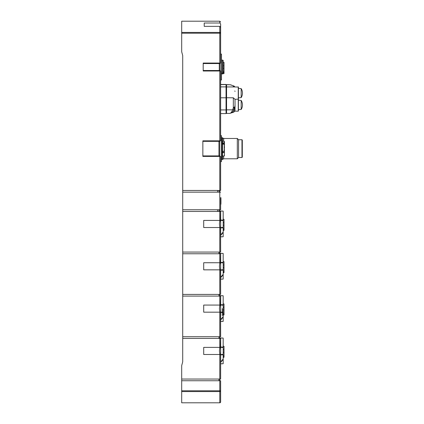 <?xml version="1.0" encoding="UTF-8"?>
<svg xmlns="http://www.w3.org/2000/svg" width="424" height="424" viewBox="0 0 424 424"><rect width="100%" height="100%" fill="white"/><g stroke="black" fill="none" stroke-linecap="round" stroke-linejoin="round"><path stroke-width="0.64" d="M220.369 354.586L223.172 354.332L223.172 354.835L220.676 354.835L220.676 361.815A30.994 19.923 0 0 0 223.172 358.916L223.172 363.654A31 31 0 0 1 223.13 363.75L220.634 363.797M181.695 379.045L219.786 379.045L219.786 380.741L181.695 380.741L181.695 365.589L182.712 361.799L182.712 336.725L219.786 336.725L219.786 337.992L220.676 338.007L220.676 347.049L223.172 347.049L223.172 347.558L220.369 347.304M220.676 319.489A30.994 19.923 0 0 0 223.172 316.59L223.172 312.509L220.676 312.509L220.676 319.489M220.369 312.26L223.172 312.006L223.172 312.509M182.712 336.725L182.712 294.399L219.786 294.399L219.786 295.666L220.676 295.682L220.676 304.729L223.172 304.729L223.172 305.232L220.369 304.978M220.676 277.169A30.994 19.923 0 0 0 223.172 274.264L223.172 270.189L220.676 270.189L220.676 277.169M220.369 269.934L223.172 269.68L223.172 270.189M182.712 294.399L182.712 252.073L219.786 252.073L219.786 253.345L220.676 253.356L220.676 262.403L223.172 262.403L223.172 262.906L220.369 262.652M220.676 234.843A30.994 19.923 0 0 0 223.172 231.944L223.172 227.863L220.676 227.863L220.676 234.843M220.369 227.608L223.172 227.359L223.172 227.863M182.712 252.073L182.712 209.748L219.786 209.748L219.786 211.019L220.676 211.035L220.676 220.077L223.172 220.077L223.172 220.581L220.369 220.332M241.966 139.745L241.966 157.521L242.305 157.182L242.305 140.084L241.966 139.745L238.579 139.745L237.313 138.473L223.681 138.473M224.444 151.522L224.444 154.654L224.444 151.522M224.444 147.875L224.444 146.312M224.444 142.173L224.444 145.305L224.444 142.173M224.02 357.262L223.172 357.543L224.02 357.262L224.02 346.26L223.172 346.26M224.02 307.321L224.02 303.934L223.172 303.934L223.172 298.162L223.172 319.071L223.172 313.304L224.02 313.304L224.02 307.321L223.172 307.321M224.02 272.611L223.172 272.892L224.02 272.611L224.02 261.608L223.172 261.608M224.02 230.29L223.172 230.566L224.02 230.29L224.02 219.282L223.172 219.282M221.482 73.262L224.02 72.849L224.02 62.344L223.172 62.344M241.966 157.521L238.579 157.521L238.579 139.745M238.579 157.521L237.313 158.788L237.313 138.473M224.19 155.126L224.444 155.756L224.444 151.145L224.444 152.497L222.494 152.269M224.02 73.516L222.33 73.972M222.33 73.262L222.33 60.086L221.482 60.086M238.24 86.888L238.24 111.162L238.41 109.694L241.182 109.45L241.182 100.456L238.41 100.212L238.41 104.951L238.41 87.058L233.333 86.931L233.333 85.839L234.901 86.888L233.926 85.908M238.41 97.843L241.182 97.6L241.182 88.605L238.41 88.362M223.596 156.011L223.596 159.042L223.681 156.011M238.41 110.998L238.41 104.951M235.023 109.169L235.023 109.948M226.559 113.415L229.58 113.415L226.559 113.415L226.559 84.636L230.667 84.816L227.714 84.636M226.559 97.743L233.333 97.796L235.023 99.311L235.023 106.604L233.333 107.876L232.628 109.837L234.191 109.212L234.795 107.765L233.232 108.385M222.494 159.382L222.494 137.88L222.16 137.54L222.16 159.721L222.494 159.382L221.482 159.721M223.172 361.396L223.172 340.488M223.172 276.75L223.172 255.842M223.172 234.424L223.172 213.516M226.559 113.081L226.05 113.584L220.634 113.584L220.634 86.888L226.05 86.888L226.05 84.466L226.559 84.975M226.05 113.584L226.05 86.888L226.559 87.392M220.634 161.581L220.634 190.45L220.634 156.419L220.634 161.581L221.482 161.581L221.482 135.68L220.634 135.68L220.634 140.842L220.634 71.009L220.125 70.501L220.125 63.558L203.197 63.558M203.197 70.501L220.125 70.501A0.509 0.509 0 0 0 220.634 71.009L220.634 79.982L221.482 79.982L221.482 54.076L220.634 54.076L220.634 63.049L220.125 63.558A0.509 0.509 0 0 1 220.634 63.049L220.634 33.205A0.848 0.774 180 0 0 219.786 32.431L181.695 32.431L181.695 21.2L219.786 21.2L220.634 22.048M220.565 354.162L220.634 347.389L219.807 347.389L219.415 350.945L219.807 354.496L220.634 354.496L220.634 379.045L219.786 379.045L219.786 380.741L220.634 380.741L220.634 401.952A0.848 0.848 0 0 1 219.786 402.8L219.786 390.796L220.634 390.796A0.848 0.774 180 0 1 219.786 391.569L181.695 391.569L181.695 380.741M219.807 354.496L203.706 354.501L203.706 347.389L219.807 347.389M219.807 312.175L203.706 312.175L203.706 305.063L219.807 305.063L219.415 308.619L219.807 312.175L220.634 312.175L220.634 305.063L219.807 305.063M219.807 269.849L203.706 269.849L203.706 262.737L219.807 262.742L219.415 266.293L219.807 269.849L220.634 269.849L220.634 262.737L219.807 262.742M219.807 227.524L203.706 227.524L203.706 220.416L219.807 220.416L219.415 223.967L219.807 227.524L220.634 227.524L220.634 220.416L219.807 220.416M182.712 209.748L182.712 55.581L181.695 51.792L181.695 32.431M224.02 314.937L223.172 315.218L224.02 314.937L224.02 313.304M224.02 72.849L224.02 73.442M224.444 155.306L224.444 154.654M222.494 151.373L224.19 151.363L224.19 149.9M224.444 143.063L224.444 142.104M223.172 71.693L224.02 71.693M224.444 155.756L224.444 152.497M224.444 151.145L224.444 151.951M222.494 151.193L224.19 151.363L224.444 150.748M224.444 151.092L224.19 144.091M224.02 272.484L223.172 272.722M224.02 314.809L223.172 315.043M224.02 357.13L223.172 357.368M224.02 230.158L223.172 230.396M224.02 72.425L223.172 72.631L223.172 60.314L222.33 60.086M222.33 315.562L222.33 308.619M222.33 73.887L221.482 73.887M223.681 141.298L223.681 138.304L222.494 138.219M234.822 90.943L235.023 91.452M234.817 107.696L235.023 104.802M223.596 141.298L223.596 138.219M234.822 109.307L234.037 109.567M235.018 99.311L238.41 99.142L238.41 100.212M235.023 110.532L233.762 112.212L234.822 110.606L233.168 111.152M233.333 85.839L230.667 84.816M235.023 106.138L235.023 109.143L234.223 109.143M233.762 112.212L229.58 113.415C230.778 113.325 231.79 112.127 232.628 109.837L226.559 109.837M223.172 359.303A30.994 19.923 180 0 1 220.676 362.207L220.676 363.797M223.172 316.384L223.172 321.328A31 31 0 0 1 223.13 321.429L220.634 321.471M223.172 316.982A30.994 19.923 180 0 1 220.676 319.882L220.676 321.471M223.172 274.058L223.172 279.003A31 31 0 0 1 223.13 279.103L220.634 279.146M223.172 274.657A30.994 19.923 180 0 1 220.676 277.556L220.676 279.146M223.172 231.732L223.172 236.677A31 31 0 0 1 223.13 236.778L220.634 236.82M223.172 232.331A30.994 19.923 180 0 1 220.676 235.23L220.676 236.82M223.172 354.332L223.172 347.558M223.172 358.916L223.172 354.835M223.172 347.049L223.172 338.235A31 31 0 0 0 223.088 338.05L220.676 338.007M220.565 311.836L220.634 336.725L219.786 336.725L219.786 338.416L220.634 338.416L220.469 348.268M223.172 312.006L223.172 305.232M223.172 304.729L223.172 295.91A31 31 0 0 0 223.088 295.724L220.676 295.682M220.565 269.516L220.634 294.399L219.786 294.399L219.786 296.09L220.634 296.09L220.469 305.942M223.172 269.68L223.172 262.906M223.172 262.403L223.172 253.584A31 31 0 0 0 223.088 253.398L220.676 253.356M220.565 227.19L220.634 252.073L219.786 252.073L219.786 253.764L220.634 253.764L220.469 263.617M223.172 227.359L223.172 220.581M223.172 220.077L223.172 211.263A31 31 0 0 0 223.088 211.078L220.676 211.035M220.946 201.199L220.941 200.69A164.252 164.252 0 0 0 220.909 197.642L220.634 197.642L220.634 204.246L220.915 204.246A164.252 164.252 0 0 0 220.946 201.199M220.634 79.982L220.634 84.466L226.05 84.466L220.634 84.583L226.05 84.583L226.559 85.086M220.676 354.332L220.676 347.558M220.676 312.006L220.676 305.232M220.676 269.68L220.676 262.906M220.634 204.246L220.634 209.748L219.786 209.748L219.786 211.444L220.634 211.444L220.469 221.291M220.676 227.359L220.676 220.581M220.294 140.842L219.786 141.351L219.786 155.91L220.294 156.419M220.634 113.584L220.634 135.68M219.786 402.8L181.695 402.8L181.695 391.569M220.634 49.422L220.634 23.866L219.786 23.007L219.786 21.2M220.634 23.866L220.634 33.205L219.786 33.205L219.786 26.357L204.214 26.357L204.214 23.007L219.786 23.007M217.586 209.748L217.586 211.444M219.786 209.748L219.786 156.419L202.858 156.419L202.858 140.842L220.634 140.842M220.634 209.748L220.634 197.642M217.586 192.141L217.586 190.45M220.634 192.141L219.786 192.141L219.786 190.45L220.634 190.45M219.786 140.842L219.786 71.009L203.197 71.009L203.197 63.049L220.634 63.049M219.786 71.009L220.634 71.009A0.509 0.509 0 0 1 220.125 70.501M219.786 156.419L220.634 156.419M203.197 71.009L211.237 71.009M211.237 63.049L203.197 63.049M220.634 50.016L220.634 54.076M220.634 27.237L219.786 26.357M204.214 23.007L204.214 26.357M219.786 347.389L219.786 338.416L182.712 338.416M219.786 305.063L219.786 296.09L182.712 296.09M219.786 262.737L219.786 253.764L182.712 253.764M182.712 190.45L219.786 190.45M219.786 192.141L182.712 192.141M219.786 220.416L219.786 211.444L182.712 211.444M224.444 143.19L222.494 143.37M224.02 272.049L223.172 272.049M224.02 314.375L223.172 314.375M224.02 356.701L223.172 356.701M224.02 229.723L223.172 229.723M224.02 71.736L223.172 71.736M224.444 152.619L222.494 152.757M224.444 144.277L222.494 144.107M224.02 72.912L223.75 72.912M224.19 151.177L224.19 144.123M222.494 142.867L224.19 142.867L224.19 141.303L224.444 141.552M233.333 107.876L233.333 97.796M233.232 85.77L230.131 84.742L226.559 84.742M226.559 86.941L233.333 86.931M220.634 109.933L226.05 109.933L226.559 109.551M220.634 97.79L226.05 97.79L226.559 97.414M219.786 141.351L202.858 141.351M202.858 155.91L218.943 155.91L218.943 140.842M218.943 156.419L218.943 155.91L219.786 155.91M219.282 71.009L219.282 63.049M181.695 390.796L219.786 390.796L219.786 380.741M218.943 379.045L218.943 380.741M218.943 336.725L218.943 338.416M218.943 294.399L218.943 296.09M218.943 252.073L218.943 253.764M218.943 209.748L218.943 211.444M218.943 190.45L218.943 192.141M219.786 63.049L219.786 33.205L181.695 33.205M219.786 379.045L219.786 354.501M219.786 336.725L219.786 312.175M219.786 294.399L219.786 269.849M219.786 252.073L219.786 227.524M223.172 270.978L224.02 270.978M223.172 349.646L224.02 349.646M223.172 355.63L224.02 355.63M223.172 264.995L224.02 264.995M223.172 222.669L224.02 222.669M223.172 228.653L224.02 228.653M223.172 65.731L224.02 65.731M223.172 68.328L224.02 68.328M237.313 158.788L223.681 158.788M223.596 159.042L222.494 159.042M238.24 111.162L234.907 111.162M223.172 352.243L224.02 352.243M223.172 309.918L224.02 309.918M223.172 267.592L224.02 267.592M223.172 225.271L224.02 225.271M222.494 151.41L224.19 151.4M222.494 143.98L224.19 143.99M224.19 141.303L222.494 141.293M224.19 156.011L222.494 156.016M241.182 109.45A8.464 8.464 0 0 0 241.182 100.456M241.182 97.6A8.464 8.464 0 0 0 241.182 88.605M229.58 113.415C231.774 113.049 233.311 111.645 234.191 109.212M222.494 137.88L221.482 137.54"/></g></svg>
